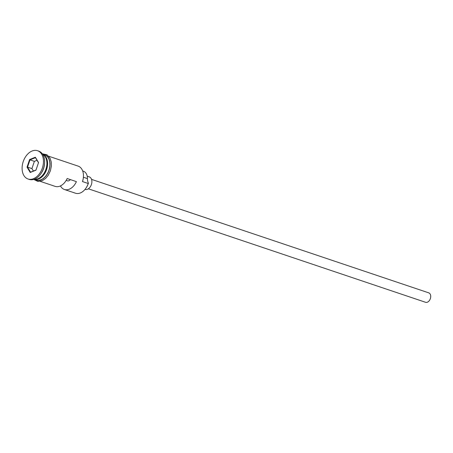 <?xml version="1.0" encoding="UTF-8"?>
<svg xmlns="http://www.w3.org/2000/svg" width="453" height="453" viewBox="0 0 453 453"><rect width="100%" height="100%" fill="white"/><g stroke="black" fill="none" stroke-linecap="round" stroke-linejoin="round"><path stroke-width="0.68" d="M88.244 183.516L88.409 183.142A12.599 8.528 108.6 0 1 88.284 183.533A12.599 8.528 108.6 0 1 86.053 188.006L85.9 188.227A13.262 8.975 -71.4 0 0 88.244 183.516L82.463 181.574A13.262 8.975 -71.4 0 0 83.443 176.404A13.262 8.975 -71.4 0 0 78.188 166.138L48.692 156.211M60.459 185.911A13.262 8.975 -71.4 0 0 64.405 189.49L75.509 193.221A13.262 8.975 -71.4 0 0 85.9 188.227M91.54 179.377L428.748 292.859A4.972 3.364 108.6 0 1 430.35 298.646A4.972 3.364 108.6 0 1 425.571 302.287L88.369 188.805M87.214 176.172L89.252 176.863A6.631 4.49 108.6 0 1 91.393 184.575A6.631 4.49 108.6 0 1 85.022 189.428L84.988 189.416M34.247 179.235A13.262 8.975 -71.4 0 0 45.917 169.275A13.262 8.975 -71.4 0 0 42.644 154.28M46.608 169.507A13.262 8.975 -71.4 0 0 42.559 154.156L44.649 154.852A13.262 8.975 -71.4 0 1 48.924 170.283A13.262 8.975 -71.4 0 1 36.183 179.988L34.094 179.286A13.262 8.975 -71.4 0 0 46.608 169.507M28.024 178.992L29.179 179.382A14.921 10.096 -71.4 0 0 40.872 173.759L41.257 173.205A13.262 8.975 -71.4 0 0 43.601 168.493A13.262 8.975 -71.4 0 0 44.581 163.323L44.609 162.644A14.921 10.096 -71.4 0 0 38.698 151.104L37.542 150.713A14.921 10.096 -71.4 0 0 23.211 161.63A14.921 10.096 -71.4 0 0 28.024 178.992A14.921 10.096 -71.4 0 0 42.355 168.074A14.921 10.096 -71.4 0 0 37.542 150.713M40.872 173.759A14.921 10.096 -71.4 0 0 43.511 168.465A14.921 10.096 -71.4 0 0 44.609 162.644M64.405 189.49A13.262 8.975 -71.4 0 0 76.41 181.636L67.163 178.522A13.262 8.975 108.6 0 1 55.153 186.376L40.232 181.353M67.163 178.522L70.334 179.586A4.145 2.803 108.6 0 1 67.316 180.843A4.145 2.803 108.6 0 1 66.336 180.13M83.443 176.404L83.431 176.67A12.599 8.528 108.6 0 1 82.627 181.2L82.463 181.574M38.533 162.548L35.968 170.164L30.221 172.474L27.033 167.157L29.598 159.541L35.345 157.231L38.533 162.548M88.409 183.142A9.949 6.733 108.6 0 1 87.446 178.618L83.392 177.253M82.684 170.979L83.426 171.228A10.113 6.846 108.6 0 1 87.446 178.618M37.021 160.288L34.377 161.347L31.937 168.607L27.537 167.129L30.572 172.185L36.025 170M31.937 168.607L33.397 171.053M34.377 161.347L29.983 159.869L27.537 167.129L27.033 167.157M38.477 162.712L35.459 157.672L29.983 159.869L29.598 159.541M35.345 157.231L35.459 157.672M30.572 172.185L30.221 172.474M46.891 164.173A12.933 8.754 108.6 0 1 45.934 169.28A12.933 8.754 108.6 0 1 43.607 173.924M37.797 178.805A12.933 8.754 -71.4 0 0 46.166 169.354A12.933 8.754 -71.4 0 0 45.209 156.766M34.836 179.535A13.426 9.088 -71.4 0 0 49.032 170.322A13.426 9.088 -71.4 0 0 43.295 154.399M42.305 153.794L46.959 154.767L49.994 158.103L51.223 161.857L51.387 165.968L50.396 170.781L48.278 175.209L45.662 178.386L42.412 180.634L37.978 181.46L33.681 179.416"/></g></svg>
